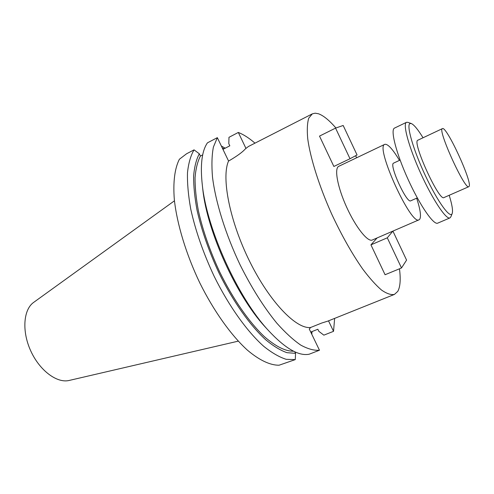 <?xml version="1.0" encoding="UTF-8"?>
<svg xmlns="http://www.w3.org/2000/svg" width="494" height="494" viewBox="0 0 494 494"><rect width="100%" height="100%" fill="white"/><g stroke="black" fill="none" stroke-linecap="round" stroke-linejoin="round"><path stroke-width="0.74" d="M335.914 127.989C329.239 120.277 323.409 115.528 318.42 113.75L315.141 113.188L312.338 113.848L308.744 118.165C307.268 123.006 306.928 129.866 307.725 138.74C310.306 157.987 319.075 185.911 331.665 214.007C341.644 235.36 351.994 253.706 362.72 269.057C369.543 278.122 375.792 285.106 381.473 290.015C386.697 293.646 391.013 295.109 394.434 294.418L397.756 291.398C400.257 286.909 400.825 279.376 399.467 268.804M312.338 113.848L248.42 146.502L245.364 148.873C242.671 151.991 237.386 155.869 229.512 160.525L228.555 161.007C221.189 177.5 229.685 221.269 249.81 261.703C269.872 302.198 296.351 329.325 310.627 327.485L309.3 329.072L319.464 350.227L309.182 354.217C298.58 356.322 284.84 348.251 267.97 329.998C237.91 297.462 207.147 229.79 202.392 185.75C200.076 165.36 201.762 151.059 207.443 142.84L217.335 137.653L213.402 147.045C211.821 155.221 211.518 165.231 212.5 177.074C215.569 202.058 225.53 234.168 240.053 264.753C251.551 287.78 263.808 307.249 276.838 323.175C285.248 332.604 293.208 339.903 300.71 345.071C307.805 348.949 314.061 350.672 319.464 350.227M394.434 294.418L327.806 321.125L321.736 323.033L310.627 327.485M356.73 157.734L355.55 155.764M417.3 197.896L410.755 200.805C406.821 203.899 388.963 165.002 393.49 163.174L400.103 160.075M416.658 198.18C420.289 209.37 421.32 216.384 419.752 219.225L419.079 219.787C411.243 226.277 374.934 146.681 384.69 144.396L384.777 144.347C387.753 143.692 392.65 149.034 399.467 160.371M384.777 144.347L338.779 166.299C334.068 168.219 337.488 187.127 346.652 207.196C355.748 227.296 367.752 242.307 372.291 240.016L419.079 219.787M370.938 244.851L385.073 274.738L401.505 267.958L387.29 237.818L370.938 244.851L377.083 237.947M333.864 166.459L319.507 136.097L335.562 128.113L350.005 158.741L333.864 166.459M350.005 158.741L357.057 154.955L343.176 125.476L335.562 128.113M401.505 267.958L406.574 260.11L392.915 231.099M392.872 231.118L387.29 237.818M452.158 213.556L450.874 216.798L449.954 217.916C446.261 219.972 432.695 199.743 420.795 173.518C408.853 147.317 402.517 123.772 406.482 122.314L407.933 122.351L411.23 123.519M406.488 122.314L394.484 128.107C390.198 129.724 396.169 153.282 408.044 179.316C419.863 205.374 433.676 225.338 437.703 223.146L449.954 217.916M468.831 186.683L443.983 197.563C439.172 201.855 411.502 140.994 417.899 140.191L442.433 128.619C446.385 125.544 472.48 182.082 469.121 186.392L468.831 186.683C465.052 190.554 437.036 128.922 442.433 128.619M423.043 137.764C417.943 129.502 414.052 124.772 411.366 123.562L410.008 123.537C406.099 124.97 413.268 149.978 425.544 175.981C437.77 202.04 450.429 219.28 452.214 213.42C453.072 210.598 452.066 204.553 449.194 195.284M174.45 200.811L33.66 302.39C23.422 309.54 21.705 331.159 30.714 350.833C39.613 370.556 57.032 383.474 69.154 380.454L238.256 341.15M334.642 318.383L333.536 331.332L323.848 335.154L318.84 331.326L317.846 329.251L310.745 332.085M311.529 331.77L311.282 333.197M312.047 331.567L311.776 334.228M295.264 359.607L286.242 359.329C279.406 357.193 271.922 352.87 263.79 346.368C247.167 331.604 228.963 306.231 214.192 276.387C203.361 253.28 195.55 230.871 190.758 209.166C188.307 195.538 187.214 183.391 187.485 172.739C188.504 163.144 190.69 155.511 194.056 149.855L186.547 153.788L179.384 159.253C174.765 168.281 172.919 182.088 174.345 199.761C177.019 224.128 186.152 254.324 199.786 282.864C213.809 311.127 231.149 335.358 247.377 350.123C259.399 360.311 270.249 365.313 279.054 365.22L295.264 359.607L295.566 353.34L294.819 351.796M221.368 146.045L225.233 148.181M222.3 147.978L224.128 148.756M254.978 143.149C249.124 138.073 243.573 134.51 238.324 132.448L228.975 137.32L228.808 143.68L229.827 145.81L222.961 149.355M267.544 329.529L264.988 326.744C236.422 295.801 207.418 232.007 202.88 190.141L202.466 186.38M293.627 351.228C285.47 351.364 275.714 346.504 264.364 336.642C249.211 322.347 232.884 298.932 219.645 271.842C209.931 250.909 202.855 230.612 198.421 210.95C196.106 198.551 194.988 187.442 195.056 177.618C195.791 168.707 197.581 161.519 200.416 156.055L202.694 154.869M295.566 353.34L286.971 352.685C280.487 350.419 273.423 346.133 265.772 339.823C250.162 325.583 233.156 301.624 219.305 273.602C209.147 251.921 201.743 230.865 197.1 210.432C194.692 197.569 193.537 186.059 193.636 175.907C194.432 166.713 196.328 159.34 199.323 153.788L200.416 156.055M194.056 149.855L199.323 153.788M228.555 161.007L217.335 137.653M238.324 132.448L245.913 148.305M333.536 331.332L328.51 320.841M264.988 326.744L267.97 329.998M202.88 190.141L202.392 185.75"/></g></svg>
